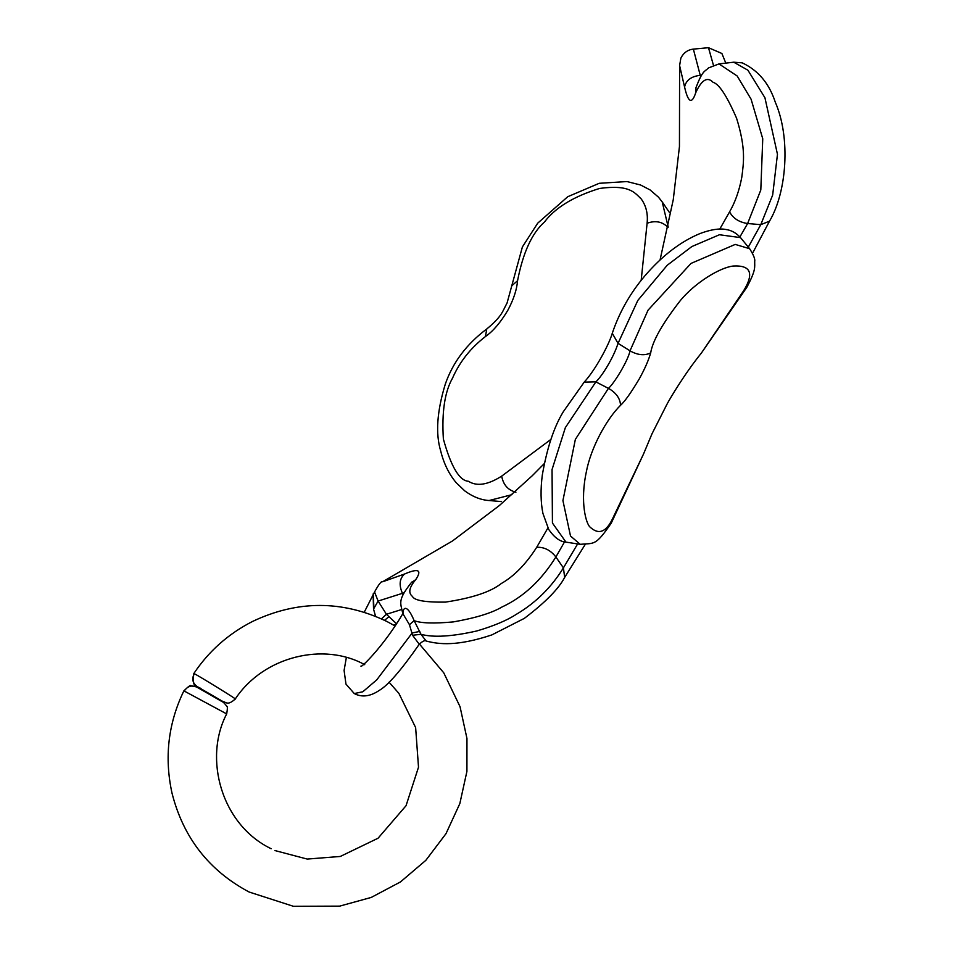 <?xml version="1.0" encoding="UTF-8"?>
<svg xmlns="http://www.w3.org/2000/svg" width="954" height="954" viewBox="0 0 954 954"><rect width="100%" height="100%" fill="white"/><g stroke="black" fill="none" stroke-linecap="round" stroke-linejoin="round"><path stroke-width="1.43" d="M739.922 236.914L747.626 223.522L760.779 224.667L769.508 221.173C786.573 192.577 791.021 138.247 775.256 102.09C769.139 83.368 758.12 70.286 742.188 62.845L733.733 62.201L747.9 70.191L764.929 97.749L777.462 154.286L772.668 195.045L760.779 224.667L748.306 247.086M650.688 352.873C644.642 355.866 637.749 355.186 630.01 350.845L648.04 310.181L691.006 263.423L735.224 244.415L749.629 248.708C753.565 254.921 755.258 259.166 754.697 261.456C754.566 267.144 756.248 269.66 746.791 287.369L701.405 353.028L743.607 290.827C754.292 273.321 750.822 265.057 733.197 266.035C720.02 267.502 695.335 282.467 680.393 300.486C662.47 323.537 652.56 340.995 650.688 352.873C648.565 360.302 644.773 368.948 639.323 378.821C631.023 392.714 624.775 401.539 620.553 405.283C606.255 419.39 590.753 448.177 586.328 471.908C579.817 502.448 586.138 523.698 589.989 527.025C598.552 535.063 606.076 532.296 612.575 518.702L643.485 454.104L611.252 523.102L612.575 518.702M577.623 543.935L563.409 567.892L564.673 577.385C558.698 588.856 545.247 602.523 524.318 618.383L491.847 634.911C457.3 646.418 439.293 644.451 426.164 641.028L420.964 634.291L414.131 620.637C420.786 623.26 433.843 623.677 453.305 621.913C475.486 618.025 491.715 613.064 501.971 607.018C523.376 597.073 541.347 580.39 555.884 556.969L564.553 541.86M746.708 287.512L743.607 290.827M608.425 388.373L595.88 381.886C602.081 376.091 613.613 357.523 618.049 343.333L630.022 350.81C628.233 360.457 613.971 383.758 608.425 388.373L575.357 439.4L562.92 500.576L570.504 536.005L580.235 544.34C594.354 542.957 595.224 546.487 611.156 523.269L611.252 523.102M641.171 280.345L647.098 223.26C648.1 213.934 646.156 205.849 641.267 199.016C634.625 192.708 629.831 184.408 599.672 188.427C573.759 196.381 555.347 207.578 544.448 222.032C531.962 233.122 522.995 252.691 517.557 280.726C516.829 289.646 513.61 299.473 507.886 310.181C500.635 322.404 493.158 331.193 485.443 336.547L486.778 328.963C466.601 344.06 452.756 362.496 445.256 384.283C436.944 411.496 435.441 433.772 440.736 451.123C443.789 463.477 448.929 473.983 456.131 482.629L464.717 490.857C472.683 496.736 480.804 499.968 489.092 500.528L501.399 501.577M489.092 500.528L511.976 494.661M668.158 226.837L662.219 201.926L658.475 197.168L650.103 189.941L640.599 185.004L626.981 181.558L599.231 183.299L567.725 196.727L537.71 223.176L522.398 246.931L507.051 303.074C502.591 310.909 502.603 315.929 486.778 328.963L486.778 328.963M700.618 76.737L693.367 49.119L708.488 47.7L713.449 65.277M719.793 229.067L729.56 211.883C733.137 218.394 739.159 222.27 747.626 223.522L760.803 189.989L762.747 138.759L751.096 99.216L737.168 75.986L718.982 63.906L708.524 67.925C704.35 72.063 702.776 70 696.015 87.518L695.657 89.068M618.049 343.333L637.821 300.427L667.216 265.26L691.9 246.526L719.447 234.744L740.519 237.618L749.629 248.708M620.553 405.283C620.172 398.438 616.141 392.786 608.461 388.326M580.235 544.34L565.972 542.122L552.438 523.042L552.044 469.571L565.364 427.607L595.845 381.934M426.164 641.028C424.912 640.074 422.61 641.148 419.247 644.272L412.569 635.269L420.964 634.291C433.319 637.701 451.934 636.592 476.821 630.964C493.79 625.955 506.896 620.446 516.126 614.436C535.48 603.071 551.245 587.557 563.409 567.892L555.884 556.969C550.553 550.172 544.15 546.94 536.708 547.274L547.894 527.991M402.707 613.183L402.707 613.183C400.441 602.582 397.448 600.316 411.377 582.548L415.694 579.698C409.135 587.414 408.073 592.994 412.486 596.465C414.346 600.495 425.341 602.379 445.47 602.105C472.182 598.063 490.761 591.885 501.232 583.562C514.099 576.252 525.928 564.148 536.708 547.274M412.569 635.269L409.469 624.715L414.131 620.637C407.37 604.299 402.922 606.756 402.946 613.696M409.469 624.715L403.053 613.935M544.197 463.68L532.249 475.748L499.312 505.584L452.566 540.918L382.626 581.773L404.556 574.022C399.499 578.541 398.796 584.993 402.457 593.388M401.503 609.57L386.43 614.269L378.106 601.056L403.876 592.863M404.556 574.022C418.544 568.024 422.252 569.908 415.694 579.698M515.923 492.204C508.041 490.201 503.295 484.847 501.685 476.129L550.923 439.4M485.443 336.547C470.62 348.007 459.649 361.864 452.53 378.142C444.743 391.784 441.69 412.08 443.371 439.031C451.039 466.673 459.411 480.756 468.462 481.281C476.773 486.635 487.84 484.918 501.685 476.129M517.557 280.726L511.559 285.973M668.122 227.529C662.529 221.65 655.517 220.231 647.098 223.26M729.56 211.883C735.164 202.224 739.231 190.728 741.771 177.384C743.691 162.454 746.052 148.717 736.56 118.177C726.888 95.901 719.054 83.952 713.079 82.318C707.403 76.368 701.619 79.826 695.728 92.717C691.865 104.558 688.144 102.662 684.578 87.029L679.606 65.599L680.858 58.146C683.565 52.768 687.739 49.763 693.367 49.119M684.578 87.029C685.998 80.267 691.256 76.356 700.343 75.306M695.728 92.717L696.015 87.518M565.972 542.122C560.093 541.777 554.346 537.555 548.729 529.47L542.909 513.383C540.668 502.209 540.465 489.45 542.301 475.116C546.988 448.094 553.988 426.963 563.313 411.723L584.218 382.113C595.403 370.057 609.189 344.287 612.277 333.28L618.037 343.368M584.218 382.113L595.916 381.85M375.554 616.284L373.539 609.057L378.106 601.056L374.552 591.993L364.249 612.206M373.539 609.057C372.942 589.679 373.05 588.856 373.861 606.601M396.459 623.689L386.43 614.269L381.493 618.848M388.505 617.035L384.557 620.303M419.414 644.022L443.741 672.797L460.031 706.664L466.959 738.503L466.923 771.357L459.828 803.614L445.983 833.689L425.83 860.341L400.477 881.925L371.249 897.428L339.648 906.133L293.415 906.3L249.125 892.026C209.009 870.644 183.311 837.684 172.006 793.132C164.219 757.464 168.166 723.37 183.86 690.875L184.277 691.066C187.413 686.188 191.599 684.877 196.822 687.107L222.711 701.977M184.277 691.066L226.277 713.687M197.132 686.558L222.962 701.56L197.132 686.558C192.589 683.147 191.635 678.854 194.27 673.691C198.301 675.504 241.541 702.216 234.851 698.781L235.28 698.96C263.793 655.947 324.205 642.054 364.738 664.699M194.27 673.691L193.841 673.512C191.694 689.981 197.12 684.483 201.878 689.48L223.391 701.786C226.205 701.941 227.481 706.055 235.28 698.96M701.584 75.199L700.343 75.271M403.041 594.652L402.409 593.412M419.808 631.405L412.164 632.979L376.782 679.832L362.806 691.781L354.268 693.546L345.968 684.125L344.096 670.459L346.338 657.568M183.86 690.875C188.379 686.439 190.752 684.769 190.991 685.843L196.429 686.892L218.597 699.461C221.531 700.451 224.25 702.716 226.766 706.27C227.577 706.127 227.565 708.667 226.694 713.89C203.226 758.478 221.435 824.805 271.151 848.726M769.461 221.256L752.527 253.299M701.405 353.028C684.853 373.443 669.732 398.903 666.858 404.46L651.999 433.808L643.485 454.104M564.72 577.301L585.148 544.531M669.35 212.36L662.219 201.926M708.488 47.7L721.892 53.484L725.803 63.119M733.733 62.201L718.982 63.906M412.414 581.57L411.377 582.548M660.061 259.929L673.274 199.624L679.451 146.546L679.606 65.599M612.277 333.28C619.361 312.208 630.248 293.033 644.964 275.73C662.195 255.732 680.452 241.708 699.747 233.658C715.19 227.827 723.132 228.9 725.815 229.485C731.348 230.212 736.249 232.919 740.519 237.618M382.626 581.773C381.576 580.7 378.881 584.11 374.552 591.993M403.053 613.315C383.496 646.681 359.765 669.314 360.994 666.047M419.247 644.272C401.407 669.875 388.147 685.222 379.453 690.291C370.212 696.563 361.757 697.612 354.077 693.451M396.017 624.381L393.716 625.18M394.992 625.919L386.764 621.4C342.188 600.09 297.386 600.138 252.381 621.531C228.244 633.897 208.735 651.224 193.841 673.512M274.919 850.551L307.212 859.065L340.28 856.465L378.058 838.22L406.034 805.725L418.508 767.207L415.634 727.592L398.879 693.355L389.077 682.193"/></g></svg>
